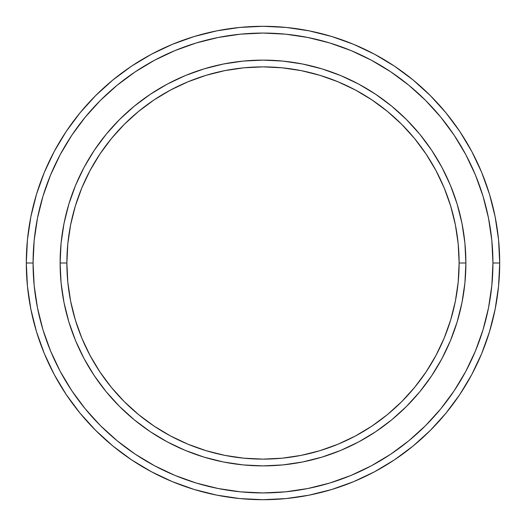 <?xml version="1.0" encoding="UTF-8"?>
<svg xmlns="http://www.w3.org/2000/svg" width="526" height="526" viewBox="0 0 526 526"><rect width="100%" height="100%" fill="white"/><g stroke="black" fill="none" stroke-linecap="round" stroke-linejoin="round"><path stroke-width="0.79" d="M60.115 263L66.874 263A196.126 196.126 0 0 1 263 66.874A196.126 196.126 0 0 1 459.126 263L465.885 263A202.885 202.885 0 0 0 263 60.115A202.885 202.885 0 0 0 60.115 263A202.885 202.885 0 0 1 263 60.115A202.885 202.885 0 0 1 465.885 263A202.885 202.885 0 0 1 263 465.885A202.885 202.885 0 0 1 60.115 263L61.088 243.111L64.014 223.418L68.853 204.108L75.56 185.356L84.068 167.36L94.305 150.285L106.167 134.288L119.54 119.54L134.288 106.167L150.285 94.305L167.36 84.068L185.356 75.56L204.108 68.853L223.418 64.014L243.111 61.088L263 60.115L282.889 61.088L302.582 64.014L321.892 68.853L340.644 75.56L358.64 84.068L375.715 94.305L391.712 106.167L406.46 119.54L419.833 134.288L431.695 150.285L441.932 167.36L450.44 185.356L457.147 204.108L461.986 223.418L464.912 243.111L465.885 263L464.912 282.889L461.986 302.582L457.147 321.892L450.44 340.644L441.932 358.64L431.695 375.715L419.833 391.712L406.46 406.46L391.712 419.833L375.715 431.695L358.64 441.932L340.644 450.44L321.892 457.147L302.582 461.986L282.889 464.912L263 465.885L243.111 464.912L223.418 461.986L204.108 457.147L185.356 450.44L167.36 441.932L150.285 431.695L134.288 419.833L119.54 406.46L106.167 391.712L94.305 375.715L84.068 358.64L75.56 340.644L68.853 321.892L64.014 302.582L61.088 282.889L60.115 263A202.885 202.885 0 0 0 263 465.885A202.885 202.885 0 0 0 465.885 263L459.126 263L458.179 243.775L455.352 224.74L450.677 206.067L444.194 187.946L435.962 170.549L426.073 154.039L414.606 138.581L401.68 124.32L387.419 111.394L371.961 99.927L355.451 90.038L338.054 81.806L319.933 75.323L301.26 70.648L282.225 67.821L263 66.874L243.775 67.821L224.74 70.648L206.067 75.323L187.946 81.806L170.549 90.038L154.039 99.927L138.581 111.394L124.32 124.32L111.394 138.581L99.927 154.039L90.038 170.549L81.806 187.946L75.323 206.067L70.648 224.74L67.821 243.775L66.874 263L67.821 282.225L70.648 301.26L75.323 319.933L81.806 338.054L90.038 355.451L99.927 371.961L111.394 387.419L124.32 401.68L138.581 414.606L154.039 426.073L170.549 435.962L187.946 444.194L206.067 450.677L224.74 455.352L243.775 458.179L263 459.126L282.225 458.179L301.26 455.352L319.933 450.677L338.054 444.194L355.451 435.962L371.961 426.073L387.419 414.606L401.68 401.68L414.606 387.419L426.073 371.961L435.962 355.451L444.194 338.054L450.677 319.933L455.352 301.26L458.179 282.225L459.126 263A196.126 196.126 0 0 1 263 459.126A196.126 196.126 0 0 1 66.874 263L60.115 263M26.3 263L33.066 263A229.934 229.934 0 0 1 263 33.066A229.934 229.934 0 0 1 492.934 263L499.7 263A236.7 236.7 0 0 0 263 26.3A236.7 236.7 0 0 0 26.3 263A236.7 236.7 0 0 1 263 26.3A236.7 236.7 0 0 1 499.7 263A236.7 236.7 0 0 1 263 499.7A236.7 236.7 0 0 1 26.3 263L27.437 239.797L30.85 216.824L36.491 194.291L44.316 172.416L54.25 151.422L66.191 131.493L80.031 112.84L95.627 95.627L112.84 80.031L131.493 66.191L151.422 54.25L172.416 44.316L194.291 36.491L216.824 30.85L239.797 27.437L263 26.3L286.203 27.437L309.176 30.85L331.709 36.491L353.584 44.316L374.578 54.25L394.507 66.191L413.16 80.031L430.373 95.627L445.969 112.84L459.809 131.493L471.75 151.422L481.685 172.416L489.509 194.291L495.15 216.824L498.563 239.797L499.7 263L498.563 286.203L495.15 309.176L489.509 331.709L481.685 353.584L471.75 374.578L459.809 394.507L445.969 413.16L430.373 430.373L413.16 445.969L394.507 459.809L374.578 471.75L353.584 481.685L331.709 489.509L309.176 495.15L286.203 498.563L263 499.7L239.797 498.563L216.824 495.15L194.291 489.509L172.416 481.685L151.422 471.75L131.493 459.809L112.84 445.969L95.627 430.373L80.031 413.16L66.191 394.507L54.25 374.578L44.316 353.584L36.491 331.709L30.85 309.176L27.437 286.203L26.3 263A236.7 236.7 0 0 0 263 499.7A236.7 236.7 0 0 0 499.7 263L492.934 263L491.83 240.461L488.516 218.139L483.039 196.251L475.432 175.007L465.786 154.611L454.188 135.254L440.742 117.127L425.593 100.407L408.873 85.258L390.746 71.812L371.389 60.214L350.993 50.568L329.749 42.961L307.861 37.484L285.539 34.17L263 33.066L240.461 34.17L218.139 37.484L196.251 42.961L175.007 50.568L154.611 60.214L135.254 71.812L117.127 85.258L100.407 100.407L85.258 117.127L71.812 135.254L60.214 154.611L50.568 175.007L42.961 196.251L37.484 218.139L34.17 240.461L33.066 263L34.17 285.539L37.484 307.861L42.961 329.749L50.568 350.993L60.214 371.389L71.812 390.746L85.258 408.873L100.407 425.593L117.127 440.742L135.254 454.188L154.611 465.786L175.007 475.432L196.251 483.039L218.139 488.516L240.461 491.83L263 492.934L285.539 491.83L307.861 488.516L329.749 483.039L350.993 475.432L371.389 465.786L390.746 454.188L408.873 440.742L425.593 425.593L440.742 408.873L454.188 390.746L465.786 371.389L475.432 350.993L483.039 329.749L488.516 307.861L491.83 285.539L492.934 263A229.934 229.934 0 0 1 263 492.934A229.934 229.934 0 0 1 33.066 263L26.3 263M64.014 302.582L65.217 308.229M302.582 461.986L308.229 460.783M461.986 223.418L460.783 217.771M223.418 64.014L217.771 65.217"/></g></svg>

